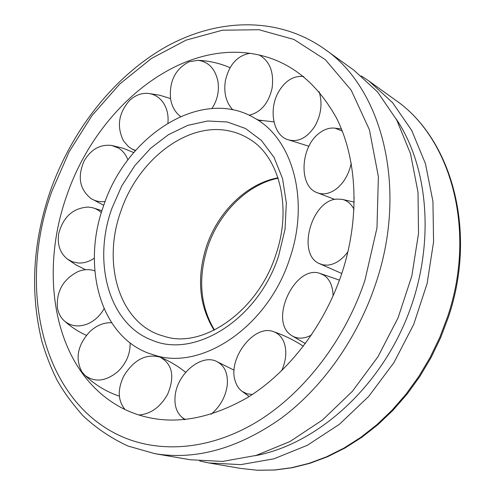 <?xml version="1.0" encoding="UTF-8"?>
<svg xmlns="http://www.w3.org/2000/svg" width="495" height="495" viewBox="0 0 495 495"><rect width="100%" height="100%" fill="white"/><g stroke="black" fill="none" stroke-linecap="round" stroke-linejoin="round"><path stroke-width="0.74" d="M103.548 205.901C81.811 265.524 99.501 334.663 147.999 353.022L155.882 355.589C202.814 370.099 268.098 326.087 289.631 258.891C309.926 200.797 292.799 139.361 255.296 118.515C202.387 86.056 126.522 134.9 103.548 205.901M278.017 177.823C246.931 183.459 218.097 211.674 206.588 246.04C196.503 277.553 199.009 305.613 214.106 330.221M341.711 273.723C360.205 218.147 357.341 159.198 336.371 117.785C312.914 75.976 280.269 54.153 238.448 52.315C166.567 49.723 94.143 115.088 66.813 195.438C41.722 265.66 51.152 346.611 96.853 389.973C106.079 398.772 116.498 405.77 128.112 410.974C164.501 426.56 204.256 422.117 247.376 397.646C288.276 372.537 324.052 326.273 341.711 273.723M361.239 75.877L369.022 81.069L392.541 102.607L411.698 130.414L425.453 163.715L432.939 201.36L433.577 241.863L427.123 283.487L413.733 324.336L393.983 362.513L368.818 396.291L339.483 424.227L307.383 445.271L273.989 458.803L240.731 464.632L208.884 462.949L199.726 461.037M154.786 453.649L190.427 459.775L222.546 461.42L256.156 455.412L289.959 441.528L322.517 419.977L352.322 391.378L377.933 356.815L398.085 317.771L411.809 276.037L418.51 233.541L418.015 192.239L410.572 153.908L396.78 120.075L377.512 91.884L353.82 70.129L324.466 49.005C381.862 87.782 408.573 187.853 375.6 284.043C357.365 338.537 322.455 387.579 281.259 418.238C238.058 448.588 195.896 460.393 154.786 453.649L127.896 446.007C111.196 438.267 96.178 428.138 82.863 415.627C71.224 402.355 62.488 390.252 56.653 379.306C50.707 367.234 45.788 354.562 41.889 341.303C29.879 292.452 32.701 242.309 50.348 190.866C71.763 130.6 113.194 77.22 164.544 47.6C215.771 18.488 276.99 15.463 324.466 49.005M254.962 455.753C314.263 444.844 375.724 392.201 405.603 320.927C435.501 249.653 429.969 168.925 396.192 118.979M185.439 419.593L182.179 417.508C176.381 412.385 174.067 404.904 175.224 395.078C177.501 373.991 200.518 354.401 215.684 361.01C224.303 364.858 228.164 372.927 227.261 385.221C225.621 396.792 220.232 406.469 211.093 414.272M252.357 394.478L246.887 393.754L242.129 391.384C238.974 389.033 236.709 385.71 235.342 381.41C227.199 359.116 254.071 323.81 273.463 331.644C278.45 333.401 282.02 337.12 284.173 342.812C286.958 351.153 286.129 360.471 281.686 370.761M311.46 335.035C304.116 338.933 297.588 339.155 291.877 335.709L290.775 334.948C268.995 320.234 294.822 264.943 319.591 273.277L324.015 275.276C329.887 279.372 332.906 286.283 333.073 295.998M347.973 251.72C341.81 259.999 334.948 264.485 327.405 265.178L322.814 264.85L318.619 263.284C296.988 253.044 311.553 200.834 336.433 199.114L341.934 199.306C347.156 200.444 351.19 203.792 354.024 209.36M354.296 197.932L354.049 198.285M351.246 163.214C348.758 174.611 343.604 183.317 335.789 189.331C328.903 194.114 322.332 195.092 316.082 192.264C298.466 184.901 300.7 146.6 319.294 133.161C324.46 129.176 329.726 127.518 335.084 128.174L342.299 131.082M319.145 91.674C322.579 103.189 321.206 114.623 315.018 125.978C306.696 138.575 297.217 142.999 286.586 139.25C272.689 133.687 268.674 108.492 278.716 91.612C285.015 81.131 292.848 76.051 302.222 76.372L303.769 76.589M259.077 54.902C269.837 61.095 274.168 72.239 272.071 88.333C268.463 103.418 260.809 112.384 249.109 115.23M232.786 109.816C226.011 102.409 223.548 92.664 225.411 80.58C229.154 64.653 237.353 55.558 250.012 53.281M180.52 116.48C175.224 112.433 171.907 106.574 170.565 98.913C169.111 81.31 175.317 68.91 189.183 61.714L198.111 60.34C208.593 61.801 215.201 68.824 217.942 81.421C219.359 91.222 217.361 100.244 211.947 108.473M135.55 150.461L131.862 148.933L128.471 146.656L123.515 140.908C116.48 126.534 118.522 113.027 129.641 100.398C135.352 95.114 141.644 92.8 148.5 93.45C154.786 94.291 159.835 97.583 163.653 103.313C167.192 108.999 168.609 115.57 167.916 123.032M105.157 201.465C100.052 202.17 95.374 201.218 91.136 198.625L91 198.538C79.559 189.263 77.276 176.715 84.15 160.894C91.018 149.304 100.182 144.156 111.629 145.443L118.212 147.9C122.661 150.573 125.891 154.576 127.908 159.904M94.31 258.192C89.112 261.725 83.711 263.328 78.117 263L72.406 261.787L67.345 259.052C59.944 252.97 57.08 244.45 58.75 233.473C63.249 216.829 73.068 208.024 88.197 207.046L92.608 207.721L95.343 208.655L98.517 210.356L101.364 212.615M104.068 308.707C99.903 316.033 94.236 321.175 87.07 324.126C78.538 327.22 71.125 326.292 64.845 321.354C60.848 317.926 58.36 313.347 57.395 307.624C56.331 291.252 63.205 279.236 78.006 271.582C83.686 269.317 89.131 269.026 94.335 270.716L94.799 270.876M130.111 342.899C130.414 353.591 126.411 363.082 118.082 371.38C105.998 381.397 94.972 382.734 85.022 375.402L81.836 371.757C74.937 358.343 77.653 344.916 89.972 331.483C96.729 325.326 103.944 322.406 111.616 322.734M156.494 355.757L156.599 356.097M125.105 409.582C117.81 400.709 117.365 389.54 123.762 376.064C133.829 359.766 145.926 353.449 160.064 357.118C172.514 364.085 175.026 376.485 167.601 394.329C160.275 407.212 150.641 414.105 138.699 415.002M120.817 211.353C102.416 261.935 118.163 320.11 159.118 334.769L166.462 336.996C203.699 347.818 257.722 311.305 275.703 255.148C292.675 206.681 278.673 156.092 249.455 139.095L249.437 139.089C243.082 135.104 236.282 132.375 229.024 130.903C186.751 121.751 137.765 160.312 120.817 211.353M111.944 208.29C92.305 262.202 108.727 324.367 152.361 340.306C194.863 358.751 258.371 319.281 278.66 255.767L285.046 229.21L286.339 202.969L282.546 178.571L274.026 157.367L261.397 140.425L245.501 128.496L227.279 121.987L207.733 120.99L187.828 125.34L168.498 134.646L150.567 148.333L134.764 165.714L121.721 185.99L111.944 208.29M119.66 435.6C158.357 453.562 208.568 450.549 255.89 422.464C303.064 394.187 344.631 340.975 364.92 280.331L376.973 227.935L378.378 176.622L369.418 129.783L351.184 90.158L325.351 59.685L293.912 39.445L258.941 29.725L222.397 30.214L186.046 40.145L151.39 58.497L119.703 84.063L92.014 115.583L69.182 151.736L51.919 191.2C17.405 285.621 40.602 398.791 119.66 435.6M448.414 317.109L440.618 337.751L431.046 357.631L419.828 376.485L407.119 394.076L393.086 410.194L377.926 424.654L361.826 437.302L345.009 448.012L327.684 456.681L310.062 463.258L292.347 467.713L274.756 470.033L257.474 470.25L240.694 468.418L257.227 470.219L274.279 470.003L291.679 467.695L309.233 463.271L326.75 456.724L344.013 448.062L360.799 437.357L376.893 424.685L392.083 410.182L406.154 393.995L418.912 376.311L430.174 357.359L439.789 337.373L447.629 316.614C477.075 229.76 450.574 137.591 395.22 99.922L369.022 81.069M155.882 355.589L159.211 356.796M255.296 118.515L257.598 119.691C260.84 120.768 262.288 120.972 261.948 120.31M207.782 246.671C197.814 278.035 200.048 305.823 214.483 330.035M250.031 139.466L249.437 139.089M167.137 337.151L166.45 336.99M207.789 246.646C219.248 212.349 247.908 184.159 278.147 178.225M240.694 468.418L208.884 462.949M395.22 99.922C451.489 138.383 477.681 230.794 448.421 317.078M215.956 361.121L234.123 370.204M184.691 419.667L182.179 417.508M273.463 331.644C284.155 335.288 294.129 340.158 303.379 346.253M249.189 396.52L242.129 391.384M319.591 273.277L339.465 280.139M305.378 343.598L291.877 335.709M318.619 263.284L341.791 273.488M354.265 202.108L341.934 199.306M316.082 192.264L334.725 199.411M341.476 129.009L335.084 128.174M286.586 139.25L308.899 146.242M303.602 76.453L302.222 76.372M258.588 120.081L273.964 121.881M230.057 67.71C220.052 63.31 209.404 60.854 198.111 60.34M131.862 148.933L135.333 150.709M170.503 98.536L159.724 95.232L148.5 93.45M103.758 205.295L91 198.538M133.73 152.571L122.989 148.191L111.629 145.443M92.608 207.721L101.951 210.722M85.573 269.713L76.131 265.011L67.345 259.052M94.335 270.716L94.799 270.87M86.408 335.332C78.575 331.823 71.391 327.164 64.845 321.354M119.357 396.149C106.679 391.935 95.238 385.023 85.022 375.402M160.064 357.118C169.408 361.028 177.94 366.108 185.674 372.339"/></g></svg>

